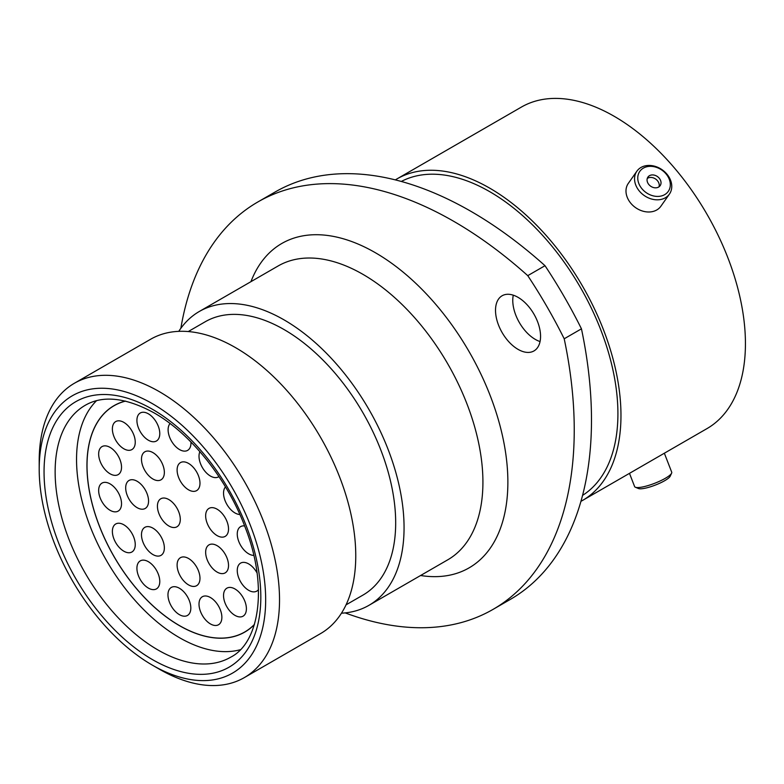 <?xml version="1.0" encoding="UTF-8"?>
<svg xmlns="http://www.w3.org/2000/svg" width="784" height="784" viewBox="0 0 784 784"><rect width="100%" height="100%" fill="white"/><g stroke="black" fill="none" stroke-linecap="round" stroke-linejoin="round"><path stroke-width="1.18" d="M159.368 669.183L152.429 665.185A160.142 92.453 -120 0 0 152.439 665.185A160.142 92.453 -120 0 0 265.668 599.809A160.142 92.453 -120 0 0 152.439 403.682A160.142 92.453 -120 0 0 39.2 469.057A160.142 92.453 -120 0 0 152.429 665.185L159.368 669.183A169.942 98.118 60 0 1 159.358 669.183A169.942 98.118 60 0 0 244.334 677.601L320.568 633.59A169.942 98.118 60 0 0 346.616 497.419A169.942 98.118 60 0 0 235.592 347.665A169.942 98.118 60 0 0 150.626 339.247L74.392 383.258A169.942 98.118 60 0 1 159.368 391.677A169.942 98.118 60 0 1 270.382 541.43A169.942 98.118 60 0 1 244.334 677.601M518.038 297.342A31.85 18.385 -120 0 0 502.113 295.764A31.85 18.385 -120 0 0 497.232 321.293A31.85 18.385 -120 0 0 518.038 349.36A31.85 18.385 -120 0 0 533.963 350.938A31.85 18.385 -120 0 0 538.843 325.409A31.85 18.385 -120 0 0 518.038 297.342M540.049 341.559A31.85 18.385 60 0 1 535.296 339.394A31.85 18.385 60 0 1 513.275 295.186M188.258 331.554L205.212 321.763A157.79 91.101 60 0 1 284.102 329.584A157.79 91.101 60 0 1 387.188 468.626A157.79 91.101 60 0 1 363.002 595.066L346.038 604.846M178.752 331.358A169.648 97.941 60 0 1 199.283 311.493A169.648 97.941 60 0 1 284.102 319.901A169.648 97.941 60 0 1 394.93 469.391A169.648 97.941 60 0 1 368.931 605.336A169.648 97.941 60 0 1 341.461 613.186M401.31 181.457A181.31 104.684 60 0 1 489.716 191.668A181.31 104.684 60 0 1 607.551 349.419A181.31 104.684 60 0 1 582.561 495.39M395.352 179.879A185.622 107.173 60 0 1 396.91 178.948A185.622 107.173 60 0 1 489.716 188.15A185.622 107.173 60 0 1 610.981 351.712A185.622 107.173 60 0 1 582.522 500.457A185.622 107.173 60 0 1 580.944 501.339M396.91 178.948L521.37 107.094A185.622 107.173 60 0 1 614.176 116.287A185.622 107.173 60 0 1 735.441 279.859A185.622 107.173 60 0 1 706.992 428.603L582.522 500.457M581.454 328.819A392.02 226.331 60 0 1 510.306 599.417L493.048 609.384A392.02 226.331 -120 0 0 564.206 338.786L581.454 328.819A343.02 198.038 60 0 0 545.007 265.698L527.759 275.654A343.02 198.038 60 0 1 564.206 338.786M527.759 275.654A392.02 226.331 -120 0 0 257.838 201.978L275.096 192.021A392.02 226.331 60 0 1 545.007 265.698M345.176 612.892A392.02 226.331 -120 0 0 493.048 609.384M257.838 201.978A392.02 226.331 -120 0 0 180.859 328.28M39.2 469.057L39.2 461.051A169.942 98.118 60 0 1 74.392 383.258M671.594 473.193L670.173 476.241A17.405 3.675 158.8 0 1 650.269 486.854A17.405 3.675 158.8 0 1 638.48 488.53L635.383 487.246A19.894 4.204 -21.2 0 0 648.848 485.335A19.894 4.204 -21.2 0 0 671.594 473.193A19.894 4.204 -21.2 0 0 671.712 472.174L664.352 453.221M629.483 473.35L634.609 486.57A19.894 4.204 -21.2 0 0 635.383 487.246M670.251 183.348A17.405 13.73 35.1 0 0 652.572 166.463A17.405 13.73 35.1 0 0 637.823 179.409A17.405 13.73 35.1 0 0 655.512 196.294A17.405 13.73 35.1 0 0 670.251 183.348M634.628 180.379A19.894 15.69 -144.9 0 1 636.882 171.186A19.894 15.69 -144.9 0 1 657.002 167.002A19.894 15.69 -144.9 0 1 671.692 184.887A19.894 15.69 -144.9 0 1 669.438 194.069A19.894 15.69 -144.9 0 1 649.319 198.264A19.894 15.69 -144.9 0 1 634.628 180.379M647.084 180.536A7.468 5.89 35.1 0 0 652.602 187.249A7.468 5.89 35.1 0 0 660.148 185.671A7.468 5.89 35.1 0 0 661 182.221A7.468 5.89 35.1 0 0 655.483 175.508A7.468 5.89 35.1 0 0 647.927 177.086A7.468 5.89 35.1 0 0 647.084 180.536M659.06 186.778A7.468 5.89 35.1 0 0 659.236 184.73A7.468 5.89 35.1 0 0 654.601 178.419A7.468 5.89 35.1 0 0 647.261 178.487M669.438 194.069L660.873 206.251A19.894 15.69 -144.9 0 1 640.763 210.435A19.894 15.69 -144.9 0 1 626.063 192.55A19.894 15.69 -144.9 0 1 628.327 183.368L636.882 171.186M239.875 514.5A16.17 9.339 60 0 1 223.538 493.146A16.17 9.339 60 0 1 225.478 486.903M253.791 555.395A16.17 9.339 60 0 1 237.258 534.031A16.17 9.339 60 0 1 240.61 526.632A16.17 9.339 60 0 1 244.637 525.946M258.465 589.627A16.17 9.339 60 0 1 256.78 591.126A16.17 9.339 60 0 1 244.314 586.795A16.17 9.339 60 0 1 237.258 570.517A16.17 9.339 60 0 1 240.61 563.118A16.17 9.339 60 0 1 257.054 572.947M246.401 608.766A16.17 9.339 60 0 1 243.06 616.175A16.17 9.339 60 0 1 230.594 611.843A16.17 9.339 60 0 1 223.538 595.566A16.17 9.339 60 0 1 226.89 588.167A16.17 9.339 60 0 1 239.345 592.498A16.17 9.339 60 0 1 246.401 608.766M221.872 617.331A16.17 9.339 60 0 1 218.52 624.74A16.17 9.339 60 0 1 206.065 620.409A16.17 9.339 60 0 1 199.009 604.131A16.17 9.339 60 0 1 202.35 596.732A16.17 9.339 60 0 1 214.816 601.063A16.17 9.339 60 0 1 221.872 617.331M228.526 565.48A16.17 9.339 60 0 1 225.175 572.879A16.17 9.339 60 0 1 212.719 568.547A16.17 9.339 60 0 1 205.653 552.279A16.17 9.339 60 0 1 209.005 544.87A16.17 9.339 60 0 1 221.47 549.202A16.17 9.339 60 0 1 228.526 565.48M228.526 528.994A16.17 9.339 60 0 1 225.175 536.393A16.17 9.339 60 0 1 212.719 532.062A16.17 9.339 60 0 1 205.653 515.784A16.17 9.339 60 0 1 209.005 508.385A16.17 9.339 60 0 1 221.47 512.716A16.17 9.339 60 0 1 228.526 528.994M218.932 476.594A16.17 9.339 60 0 1 218.52 476.858A16.17 9.339 60 0 1 206.065 472.527A16.17 9.339 60 0 1 199.009 456.249A16.17 9.339 60 0 1 199.891 451.672M199.979 483.218A16.17 9.339 60 0 1 196.627 490.617A16.17 9.339 60 0 1 184.162 486.286A16.17 9.339 60 0 1 177.106 470.018A16.17 9.339 60 0 1 180.457 462.609A16.17 9.339 60 0 1 192.913 466.941A16.17 9.339 60 0 1 199.979 483.218M199.979 578.288A16.17 9.339 60 0 1 196.627 585.687A16.17 9.339 60 0 1 184.162 581.356A16.17 9.339 60 0 1 177.106 565.078A16.17 9.339 60 0 1 180.457 557.679A16.17 9.339 60 0 1 192.913 562.01A16.17 9.339 60 0 1 199.979 578.288M190.826 608.051A16.17 9.339 60 0 1 187.474 615.45A16.17 9.339 60 0 1 175.018 611.118A16.17 9.339 60 0 1 167.962 594.85A16.17 9.339 60 0 1 171.304 587.441A16.17 9.339 60 0 1 183.77 591.773A16.17 9.339 60 0 1 190.826 608.051M159.779 581.483A16.17 9.339 60 0 1 156.428 588.892A16.17 9.339 60 0 1 143.972 584.55A16.17 9.339 60 0 1 136.916 568.282A16.17 9.339 60 0 1 140.258 560.883A16.17 9.339 60 0 1 152.723 565.215A16.17 9.339 60 0 1 159.779 581.483M164.356 547.957A16.17 9.339 60 0 1 161.004 555.356A16.17 9.339 60 0 1 148.548 551.025A16.17 9.339 60 0 1 141.483 534.757A16.17 9.339 60 0 1 144.834 527.348A16.17 9.339 60 0 1 157.3 531.679A16.17 9.339 60 0 1 164.356 547.957M180.291 519.39A16.17 9.339 60 0 1 176.949 526.789A16.17 9.339 60 0 1 164.483 522.458A16.17 9.339 60 0 1 157.427 506.19A16.17 9.339 60 0 1 160.779 498.781A16.17 9.339 60 0 1 173.235 503.112A16.17 9.339 60 0 1 180.291 519.39M164.356 472.419A16.17 9.339 60 0 1 161.004 479.818A16.17 9.339 60 0 1 148.548 475.486A16.17 9.339 60 0 1 141.483 459.218A16.17 9.339 60 0 1 144.834 451.809A16.17 9.339 60 0 1 157.3 456.141A16.17 9.339 60 0 1 164.356 472.419M159.779 433.611A16.17 9.339 60 0 1 156.428 441.01A16.17 9.339 60 0 1 143.972 436.678A16.17 9.339 60 0 1 136.916 420.4A16.17 9.339 60 0 1 140.258 413.001A16.17 9.339 60 0 1 152.723 417.333A16.17 9.339 60 0 1 159.779 433.611M135.25 442.166A16.17 9.339 60 0 1 131.898 449.575A16.17 9.339 60 0 1 119.442 445.243A16.17 9.339 60 0 1 112.377 428.966A16.17 9.339 60 0 1 115.728 421.567A16.17 9.339 60 0 1 128.194 425.898A16.17 9.339 60 0 1 135.25 442.166M148.558 501.064A16.17 9.339 60 0 1 145.207 508.463A16.17 9.339 60 0 1 132.741 504.132A16.17 9.339 60 0 1 125.685 487.864A16.17 9.339 60 0 1 129.037 480.455A16.17 9.339 60 0 1 141.492 484.786A16.17 9.339 60 0 1 148.558 501.064M135.25 544.596A16.17 9.339 60 0 1 131.898 551.995A16.17 9.339 60 0 1 119.442 547.663A16.17 9.339 60 0 1 112.377 531.395A16.17 9.339 60 0 1 115.728 523.986A16.17 9.339 60 0 1 128.194 528.318A16.17 9.339 60 0 1 135.25 544.596M121.53 467.215A16.17 9.339 60 0 1 118.178 474.614A16.17 9.339 60 0 1 105.722 470.282A16.17 9.339 60 0 1 98.657 454.014A16.17 9.339 60 0 1 102.008 446.606A16.17 9.339 60 0 1 114.474 450.937A16.17 9.339 60 0 1 121.53 467.215M121.53 503.7A16.17 9.339 60 0 1 118.178 511.109A16.17 9.339 60 0 1 105.722 506.778A16.17 9.339 60 0 1 98.657 490.5A16.17 9.339 60 0 1 102.008 483.101A16.17 9.339 60 0 1 114.474 487.432A16.17 9.339 60 0 1 121.53 503.7M190.943 442.019A16.17 9.339 60 0 1 190.973 442.97A16.17 9.339 60 0 1 187.621 450.379A16.17 9.339 60 0 1 175.165 446.047A16.17 9.339 60 0 1 168.109 429.769A16.17 9.339 60 0 1 170.04 423.536M254.428 624.407A130.644 75.421 60 0 1 244.716 632.002A130.644 75.421 60 0 1 179.389 625.534A130.644 75.421 60 0 1 94.051 510.413A130.644 75.421 60 0 1 114.072 405.73A130.644 75.421 60 0 1 125.509 401.114M254.369 624.603A130.742 75.48 60 0 1 244.765 632.09A130.742 75.48 60 0 1 120.442 567.057A130.742 75.48 60 0 1 102.969 414.687A130.742 75.48 60 0 1 114.023 405.642A130.742 75.48 60 0 1 125.303 401.075M240.267 649.73A145.442 83.966 60 0 1 107.986 563.108A145.442 83.966 60 0 1 94.374 402.966A145.442 83.966 60 0 1 96.501 400.722M368.931 605.336L447.791 559.796A169.648 97.941 -120 0 0 473.791 423.86A169.648 97.941 -120 0 0 362.972 274.371A169.648 97.941 -120 0 0 278.144 265.962L199.283 311.493M250.939 281.672A187.288 108.133 60 0 1 375.438 252.762A187.288 108.133 60 0 1 505.876 454.524A187.288 108.133 60 0 1 420.587 575.505M157.976 649.985A145.442 83.966 -120 0 0 230.702 657.188C259.426 642.762 268.54 586.344 245.01 526.926C227.115 479.063 190.512 433.444 154.056 412.864C125.891 397.547 102.959 395.018 85.26 405.279A145.442 83.966 -120 0 0 62.965 521.821A145.442 83.966 -120 0 0 157.976 649.985M152.439 409.277A153.282 88.494 60 0 1 260.817 597.006A153.282 88.494 60 0 1 152.439 659.589A153.282 88.494 60 0 1 44.051 471.86A153.282 88.494 60 0 1 152.439 409.277M244.716 632.002L247.244 630.542M114.072 405.73L116.6 404.27"/></g></svg>
